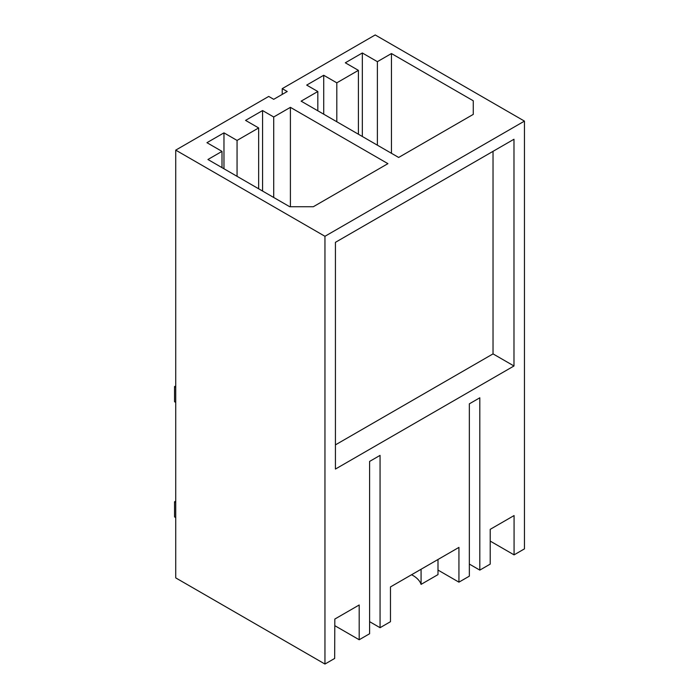 <?xml version="1.0" encoding="UTF-8"?>
<svg xmlns="http://www.w3.org/2000/svg" width="699" height="699" viewBox="0 0 699 699"><rect width="100%" height="100%" fill="white"/><g stroke="black" fill="none" stroke-linecap="round" stroke-linejoin="round"><path stroke-width="1.05" d="M514.071 554.866L524.451 548.872L524.451 121.11L324.956 236.288L324.956 664.05L334.672 658.441L334.821 619.061L359.19 604.985L359.19 639.751L369.596 633.748L369.596 461.427L380.064 455.381L380.064 627.702L390.47 621.691L390.47 586.924L458.937 547.396L458.937 582.162L469.344 576.159L469.344 403.839L479.811 397.792L479.811 570.113L490.217 564.102L490.217 529.335L514.071 515.565L514.071 554.866L490.217 541.096M513.983 365.979L335.424 469.064L335.424 242.335L513.983 139.241L513.983 365.979L493.031 353.886L335.424 444.879M324.956 664.05L175.729 577.89L175.729 150.128L268.722 96.436L273.711 99.319L287.219 91.517L282.23 88.642L375.223 34.95L524.451 121.11M282.23 88.642L282.23 94.4M437.993 559.488L437.993 570.069L458.937 582.162M469.344 564.067L479.811 570.113M175.729 150.128L324.956 236.288M273.711 116.986L262.579 110.564L245.567 120.385L258.656 127.943L237.057 140.42L223.968 132.862L206.948 142.683L222.002 151.377L207.926 159.503L289.744 206.738L313.309 206.738L387.919 163.653L290.4 107.349L273.711 116.986L273.711 197.476M377.381 61.669L362.327 52.975L345.315 62.796L358.404 70.354L336.804 82.832L323.716 75.274L306.695 85.095L317.818 91.517L301.129 101.154L398.657 157.458L473.267 114.383L473.267 100.778L391.457 53.543L377.381 61.669L377.381 145.174M493.031 151.333L493.031 353.886M411.571 574.744A29.62 17.099 180 0 1 421.078 584.373L437.993 574.604L437.993 570.069M421.078 569.257L421.078 584.373M473.267 100.778L473.267 114.383M391.457 53.543L391.457 153.299M362.327 52.975L362.327 136.488M358.404 70.354L358.404 134.217M336.804 82.832L336.804 121.748M323.716 75.274L323.716 114.19M317.818 91.517L317.818 110.791M290.4 107.349L290.4 206.738M262.579 110.564L262.579 191.054M258.656 127.943L258.656 188.782M237.057 140.42L237.057 176.314M223.968 132.862L223.968 168.756M222.002 151.377L222.002 167.62M334.795 625.666L359.19 639.751M369.596 621.656L380.064 627.702M175.729 402.406L174.549 401.724L174.549 386.608L175.729 387.29M175.729 385.927L174.549 386.608M175.729 502.467L174.549 501.786L174.549 516.902L175.729 517.583M175.729 501.104L174.549 501.786"/></g></svg>
